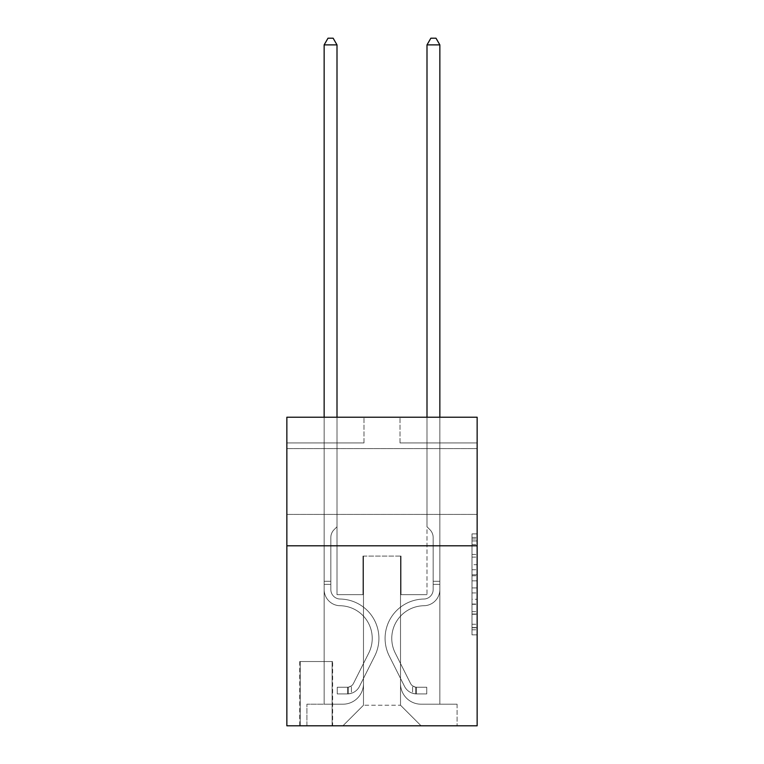 <?xml version="1.0" encoding="UTF-8"?>
<svg xmlns="http://www.w3.org/2000/svg" width="764" height="764" viewBox="0 0 764 764"><rect width="100%" height="100%" fill="white"/><g stroke="black" fill="none" stroke-linecap="round" stroke-linejoin="round"><path stroke-width="0.57" stroke-dasharray="3.82 2.86" d="M471.999 564.682L471.999 580.841L477.147 580.841L477.147 629.803L477.147 538.935L477.147 580.841L471.999 580.841L471.999 537.426L471.999 634.855L471.999 533.893L471.999 627.788L477.147 627.788L471.999 627.788L477.147 627.788L471.999 627.788L471.999 611.63L471.999 634.855L477.147 634.855L477.147 533.893L477.147 627.53L477.147 587.908L471.999 587.908L477.147 587.908L477.147 611.63L477.147 540.96L471.999 540.96L477.147 540.96L477.147 634.855L477.147 538.935L477.147 634.855L471.999 634.855L471.999 533.893L477.147 533.893L477.147 538.935L477.147 533.893L477.147 538.935L477.147 533.893L477.147 537.426L477.147 533.893L471.999 533.893L471.999 540.96L477.147 540.96L471.999 540.96L471.999 564.682L477.147 564.682M477.147 481.511L477.147 514.43L477.147 481.511M286.853 481.511L286.853 514.43L286.853 481.511M332.627 661.519L299.717 661.519L332.627 661.519L332.627 725.8L299.717 725.8L332.627 725.8M299.717 661.519L299.717 725.8M477.147 574.776L477.147 569.734L477.147 574.776L471.999 574.776L471.999 554.463L471.999 614.285L471.999 599.262L477.147 599.262L471.999 599.262L471.999 634.855L477.147 634.855L471.999 634.855L477.147 634.855L471.999 634.855L471.999 533.893L477.147 533.893L471.999 533.893L477.147 533.893L471.999 533.893L471.999 574.776L477.147 574.776M477.147 545.802L477.147 725.8L286.853 725.8L286.853 545.802L477.147 545.802L477.147 417.23L400.002 417.23L477.147 417.23L477.147 442.939L477.147 417.23L286.853 417.23L363.998 417.23L286.853 417.23L286.853 545.802L477.147 545.802L286.853 545.802M324.146 442.939L324.146 704.198L342.912 704.198A20.571 20.571 0 0 0 363.483 683.627L363.483 556.087L363.483 705.229L363.483 556.087L363.483 705.229L363.483 556.087L400.517 556.087L400.517 683.627A20.571 20.571 0 0 0 421.088 704.198L439.854 704.198L439.854 442.939L439.854 704.198L439.854 442.939L439.854 704.198L439.854 442.939L439.854 704.198L439.854 442.939L439.854 704.198L439.854 442.939L439.854 704.198L439.854 442.939L439.854 704.198L439.854 442.939L439.854 704.198L457.082 704.198L421.088 704.198L439.854 704.198L421.088 704.198L439.854 704.198L421.088 704.198L439.854 704.198L421.088 704.198L439.854 704.198L421.088 704.198L439.854 704.198L421.088 704.198L439.854 704.198L439.854 442.939L427 442.939L439.854 442.939L427 442.939L439.854 442.939L427 442.939L439.854 442.939L427 442.939L439.854 442.939L427 442.939L439.854 442.939L427 442.939L439.854 442.939L427 442.939L439.854 442.939L427 442.939L439.854 442.939L439.854 704.198L421.088 704.198A20.571 20.571 0 0 1 400.517 683.627A20.571 20.571 0 0 0 421.088 704.198A20.571 20.571 0 0 1 400.517 683.627A20.571 20.571 0 0 0 421.088 704.198A20.571 20.571 0 0 1 400.517 683.627A20.571 20.571 0 0 0 421.088 704.198A20.571 20.571 0 0 1 400.517 683.627A20.571 20.571 0 0 0 421.088 704.198A20.571 20.571 0 0 1 400.517 683.627A20.571 20.571 0 0 0 421.088 704.198A20.571 20.571 0 0 1 400.517 683.627A20.571 20.571 0 0 0 421.088 704.198A20.571 20.571 0 0 1 400.517 683.627L400.517 556.087L400.517 705.229L363.483 705.229L400.517 705.229L421.088 725.8L457.082 725.8L342.912 725.8L421.088 725.8L400.517 705.229L421.088 725.8L400.517 705.229L400.517 556.087L400.517 705.229L400.517 556.087L362.967 556.087L362.967 594.659L337 594.659L337 442.939L324.146 442.939L324.146 704.198L342.912 704.198A20.571 20.571 0 0 0 363.483 683.627L363.483 556.087L362.967 556.087L362.967 594.659L337 594.659L337 442.939L324.146 442.939L324.146 704.198L342.912 704.198L306.918 704.198L342.912 704.198L324.146 704.198L324.146 442.939L324.146 704.198L324.146 442.939L324.146 704.198L324.146 442.939L324.146 704.198L324.146 442.939L324.146 704.198L324.146 442.939L324.146 704.198L324.146 442.939L337 442.939L324.146 442.939L337 442.939L324.146 442.939L337 442.939L324.146 442.939L337 442.939L324.146 442.939L337 442.939L324.146 442.939L337 442.939L324.146 442.939L337 442.939L324.146 442.939L324.146 704.198L324.146 442.939M363.483 683.627L363.483 556.087L362.967 556.087L362.967 594.659L337 594.659L337 442.939L337 594.659L337 442.939L337 594.659L337 442.939L337 594.659L337 442.939L337 594.659L337 442.939L337 594.659L337 442.939L337 594.659L337 442.939L337 594.659L362.967 594.659L337 594.659L362.967 594.659L337 594.659L362.967 594.659L337 594.659L362.967 594.659L337 594.659L362.967 594.659L337 594.659L362.967 594.659L337 594.659L362.967 594.659L362.967 556.087L362.967 594.659L362.967 556.087L362.967 594.659L362.967 556.087L362.967 594.659L362.967 556.087L362.967 594.659L362.967 556.087L362.967 594.659L362.967 556.087L362.967 594.659L362.967 556.087L363.483 556.087L362.967 556.087L363.483 556.087L362.967 556.087L363.483 556.087L362.967 556.087L363.483 556.087L362.967 556.087L363.483 556.087L362.967 556.087L363.483 556.087L362.967 556.087L363.483 556.087L363.483 683.627A20.571 20.571 0 0 1 342.912 704.198A20.571 20.571 0 0 0 363.483 683.627A20.571 20.571 0 0 1 342.912 704.198A20.571 20.571 0 0 0 363.483 683.627A20.571 20.571 0 0 1 342.912 704.198A20.571 20.571 0 0 0 363.483 683.627A20.571 20.571 0 0 1 342.912 704.198A20.571 20.571 0 0 0 363.483 683.627A20.571 20.571 0 0 1 342.912 704.198A20.571 20.571 0 0 0 363.483 683.627A20.571 20.571 0 0 1 342.912 704.198A20.571 20.571 0 0 0 363.483 683.627M477.147 442.939L400.002 442.939L477.147 442.939M286.853 442.939L363.998 442.939L286.853 442.939L286.853 417.23L286.853 442.939M300.233 725.8L332.111 725.8L300.233 725.8L300.233 661.519L332.111 661.519L332.111 725.8L332.111 661.519L300.233 661.519L300.233 725.8M306.918 725.8L342.912 725.8L363.483 705.229L342.912 725.8L363.483 705.229L342.912 725.8L306.918 725.8L306.918 704.198L306.918 725.8M401.033 556.087L400.517 556.087L401.033 556.087L400.517 556.087L401.033 556.087L400.517 556.087L401.033 556.087L400.517 556.087L401.033 556.087L400.517 556.087L401.033 556.087L400.517 556.087L401.033 556.087L400.517 556.087L401.033 556.087L400.517 556.087L401.033 556.087L401.033 594.659L401.033 556.087M400.002 442.939L400.002 417.23L400.002 442.939M363.998 442.939L363.998 417.23L363.998 442.939M457.082 704.198L457.082 725.8L457.082 704.198M427 442.939L427 594.659L401.033 594.659L427 594.659L401.033 594.659L427 594.659L401.033 594.659L427 594.659L401.033 594.659L427 594.659L401.033 594.659L427 594.659L401.033 594.659L427 594.659L401.033 594.659L427 594.659L401.033 594.659L427 594.659L427 442.939M471.999 580.841L477.147 580.841L471.999 580.841M471.999 537.426L471.999 533.893L471.999 537.426L477.147 537.426L471.999 537.426M471.999 614.027L471.999 592.95L471.999 614.027L477.147 614.027L471.999 614.027M471.999 592.95L471.999 587.908L477.147 587.908L471.999 587.908L471.999 592.95L477.147 592.95L471.999 592.95M471.999 554.463L471.999 540.96L471.999 554.463L477.147 554.463L471.999 554.463M471.999 533.893L477.147 533.893L471.999 533.893L471.999 538.935L471.999 533.893L477.147 533.893M471.999 634.855L477.147 634.855L471.999 634.855L471.999 629.803L471.999 634.855M324.146 417.23L324.146 589.531A16.197 16.197 144.7 0 0 340.085 605.728A16.197 16.197 144.7 0 1 324.146 589.531A16.197 16.197 144.7 0 0 340.085 605.728A16.197 16.197 144.7 0 1 324.146 589.531A16.197 16.197 144.7 0 0 340.085 605.728A16.197 16.197 144.7 0 1 324.146 589.531A16.197 16.197 144.7 0 0 340.085 605.728A16.197 16.197 144.7 0 1 324.146 589.531A16.197 16.197 144.7 0 0 340.085 605.728A16.197 16.197 144.7 0 1 324.146 589.531A16.197 16.197 144.7 0 0 340.085 605.728A16.197 16.197 144.7 0 1 324.146 589.531A16.197 16.197 144.7 0 0 340.085 605.728A16.197 16.197 144.7 0 1 324.146 589.531A16.197 16.197 144.7 0 0 340.085 605.728A16.197 16.197 144.7 0 1 324.146 589.531A16.197 16.197 -35.3 0 0 340.085 605.728A32.661 32.661 -35.3 0 1 368.754 653.048A32.661 32.661 -35.3 0 0 340.085 605.728A32.661 32.661 -35.3 0 1 368.754 653.048A32.661 32.661 -35.3 0 0 340.085 605.728A32.661 32.661 -35.3 0 1 368.754 653.048A32.661 32.661 -35.3 0 0 340.085 605.728A32.661 32.661 -35.3 0 1 368.754 653.048A32.661 32.661 -35.3 0 0 340.085 605.728A32.661 32.661 -35.3 0 1 368.754 653.048A32.661 32.661 -35.3 0 0 340.085 605.728A32.661 32.661 -35.3 0 1 368.754 653.048A32.661 32.661 -35.3 0 0 340.085 605.728A32.661 32.661 -35.3 0 1 368.754 653.048A32.661 32.661 -35.3 0 0 340.085 605.728A32.661 32.661 -35.3 0 1 368.754 653.048A32.661 32.661 -35.3 0 0 340.085 605.728A32.661 32.661 144.6 0 1 368.754 653.048L353.493 683.408L368.754 653.048A32.661 32.661 -35.3 0 0 340.085 605.728A32.661 32.661 144.6 0 1 368.754 653.048L353.493 683.408L368.754 653.048A32.661 32.661 -35.3 0 0 340.085 605.728A32.661 32.661 144.6 0 1 368.754 653.048L353.493 683.408L368.754 653.048A32.661 32.661 -35.3 0 0 340.085 605.728A32.661 32.661 144.6 0 1 368.754 653.048L353.493 683.408L368.754 653.048A32.661 32.661 -35.3 0 0 340.085 605.728A32.661 32.661 144.6 0 1 368.754 653.048L353.493 683.408A6.943 6.943 144.6 0 1 351.402 685.881C347.505 687.667 347.505 687.667 351.402 685.881C347.505 687.667 347.505 687.667 351.402 685.881A6.943 6.943 -35.3 0 0 353.493 683.408L368.754 653.048A32.661 32.661 -35.3 0 0 340.085 605.728A32.661 32.661 144.6 0 1 368.754 653.048L353.493 683.408A6.943 6.943 -35.3 0 1 347.544 687.228A6.943 6.943 -35.3 0 0 353.493 683.408A6.943 6.943 144.6 0 1 351.402 685.881C347.505 687.667 347.505 687.667 351.402 685.881C347.505 687.667 347.505 687.667 351.402 685.881A6.943 6.943 -35.3 0 0 353.493 683.408L368.754 653.048L353.493 683.408A6.943 6.943 -35.3 0 1 347.544 687.228A6.943 6.943 -35.3 0 0 353.493 683.408A6.943 6.943 144.6 0 1 351.402 685.881C347.505 687.667 347.505 687.667 351.402 685.881C347.505 687.667 347.505 687.667 351.402 685.881A6.943 6.943 -35.3 0 0 353.493 683.408L368.754 653.048L353.493 683.408A6.943 6.943 -35.3 0 1 347.544 687.228A6.943 6.943 -35.3 0 0 353.493 683.408A6.943 6.943 144.6 0 1 351.402 685.881C347.505 687.667 347.505 687.667 351.402 685.881C347.505 687.667 347.505 687.667 351.402 685.881A6.943 6.943 -35.3 0 0 353.493 683.408L368.754 653.048L353.493 683.408A6.943 6.943 -35.3 0 1 347.544 687.228A6.943 6.943 -35.3 0 0 353.493 683.408A6.943 6.943 144.6 0 1 351.402 685.881C347.505 687.667 347.505 687.667 351.402 685.881C347.505 687.667 347.505 687.667 351.402 685.881A6.943 6.943 -35.3 0 0 353.493 683.408L368.754 653.048L353.493 683.408A6.943 6.943 -35.3 0 1 347.544 687.228A6.943 6.943 -35.3 0 0 353.493 683.408A6.943 6.943 144.6 0 1 351.402 685.881C347.505 687.667 347.505 687.667 351.402 685.881C347.505 687.667 347.505 687.667 351.402 685.881A6.943 6.943 -35.3 0 0 353.493 683.408L368.754 653.048L353.493 683.408A6.943 6.943 -35.3 0 1 347.544 687.228A6.943 6.943 -35.3 0 0 353.493 683.408A6.943 6.943 144.6 0 1 351.402 685.881C347.505 687.667 347.505 687.667 351.402 685.881C347.505 687.667 347.505 687.667 351.402 685.881A6.943 6.943 -35.3 0 0 353.493 683.408L368.754 653.048L353.493 683.408A6.943 6.943 -35.3 0 1 347.544 687.228A6.943 6.943 -35.3 0 0 353.493 683.408A6.943 6.943 150.1 0 1 351.402 685.881A6.943 6.943 -29.9 0 0 353.493 683.408L368.754 653.048L353.493 683.408A6.943 6.943 -29.9 0 1 347.544 687.228L337.258 687.228L337.258 693.913L337.258 687.228L347.544 687.228L347.544 693.913L337.258 693.913L347.544 693.913L347.544 687.228L337.258 687.228L337.258 693.913L337.258 687.228L347.544 687.228L347.544 693.913L337.258 693.913L347.544 693.913L347.544 687.228L337.258 687.228L337.258 693.913L337.258 687.228L347.544 687.228L347.544 693.913L337.258 693.913L347.544 693.913L347.544 687.228L337.258 687.228L337.258 693.913L337.258 687.228L347.544 687.228L347.544 693.913L337.258 693.913L347.544 693.913L347.544 687.228L337.258 687.228L337.258 693.913L337.258 687.228L347.544 687.228L347.544 693.913L337.258 693.913L347.544 693.913L347.544 687.228L337.258 687.228L337.258 693.913L337.258 687.228L347.544 687.228L347.544 693.913L337.258 693.913L347.544 693.913L347.544 687.228L337.258 687.228L337.258 693.913L337.258 687.228L347.544 687.228L347.544 693.913L337.258 693.913L347.544 693.913L347.544 687.228L337.258 687.228L347.544 687.228L347.544 693.913L347.544 687.228A6.943 6.943 -29.9 0 0 353.493 683.408L368.754 653.048A32.661 32.661 -29.9 0 0 340.085 605.728A16.197 16.197 144.7 0 1 324.146 589.531L324.146 44.885L337 44.885L337 526.768L334.097 529.672A11.173 11.173 -29.9 0 0 330.831 537.569A11.173 11.173 150.1 0 1 334.097 529.672L337 526.768L337 44.885L324.146 44.885L337 44.885L333.142 38.2L328.004 38.2L333.142 38.2L328.004 38.2L324.146 44.885L337 44.885L333.142 38.2L328.004 38.2L324.146 44.885L337 44.885L337 526.768L334.097 529.672A11.173 11.173 -35.3 0 0 330.831 537.569A11.173 11.173 144.7 0 1 334.097 529.672L337 526.768L337 44.885L324.146 44.885L337 44.885L333.142 38.2L328.004 38.2L333.142 38.2L328.004 38.2L324.146 44.885L337 44.885L333.142 38.2L328.004 38.2L324.146 44.885L337 44.885L337 526.768L334.097 529.672A11.173 11.173 -35.3 0 0 330.831 537.569A11.173 11.173 144.7 0 1 334.097 529.672L337 526.768L337 44.885L324.146 44.885L337 44.885L333.142 38.2L328.004 38.2L333.142 38.2L328.004 38.2L324.146 44.885L324.146 589.531A16.197 16.197 -29.9 0 0 340.085 605.728A16.197 16.197 150.1 0 1 324.146 589.531L324.146 44.885L324.146 589.531A16.197 16.197 -35.3 0 0 340.085 605.728A16.197 16.197 150.1 0 1 324.146 589.531L324.146 44.885L324.146 589.531A16.197 16.197 -35.3 0 0 340.085 605.728A16.197 16.197 150.1 0 1 324.146 589.531L324.146 44.885L328.004 38.2L333.142 38.2L337 44.885L337 526.768L334.097 529.672A11.173 11.173 -35.3 0 0 330.831 537.569A11.173 11.173 144.7 0 1 334.097 529.672L337 526.768L337 44.885L324.146 44.885L324.146 589.531A16.197 16.197 -35.3 0 0 340.085 605.728A32.661 32.661 150.1 0 1 368.754 653.048A32.661 32.661 -29.9 0 0 340.085 605.728A16.197 16.197 144.7 0 1 324.146 589.531L324.146 44.885L328.004 38.2L324.146 44.885L337 44.885L333.142 38.2L337 44.885L337 526.768L334.097 529.672A11.173 11.173 -35.3 0 0 330.831 537.569A11.173 11.173 144.7 0 1 334.097 529.672L337 526.768L337 44.885L333.142 38.2L328.004 38.2L324.146 44.885L324.146 589.531A16.197 16.197 -35.3 0 0 340.085 605.728A16.197 16.197 144.7 0 1 324.146 589.531L324.146 44.885L328.004 38.2L333.142 38.2L337 44.885L337 526.768L334.097 529.672A11.173 11.173 -35.3 0 0 330.831 537.569A11.173 11.173 144.7 0 1 334.097 529.672L337 526.768L337 44.885L324.146 44.885L324.146 589.531A16.197 16.197 -35.3 0 0 340.085 605.728A16.197 16.197 144.7 0 1 324.146 589.531L324.146 44.885L328.004 38.2L324.146 44.885L337 44.885L333.142 38.2L337 44.885L337 526.768L334.097 529.672A11.173 11.173 -35.3 0 0 330.831 537.569A11.173 11.173 144.7 0 1 334.097 529.672L337 526.768L337 44.885L333.142 38.2L328.004 38.2L324.146 44.885L324.146 589.531A16.197 16.197 -35.3 0 0 340.085 605.728A32.661 32.661 144.6 0 1 368.754 653.048A32.661 32.661 -29.9 0 0 340.085 605.728A16.197 16.197 144.7 0 1 324.146 589.531L324.146 44.885L328.004 38.2L324.146 44.885M330.831 581.289L324.146 581.289L330.831 581.289L330.831 589.531L330.831 537.569A11.173 11.173 144.7 0 1 334.097 529.672A11.173 11.173 -35.3 0 0 330.831 537.569L330.831 589.531L330.831 581.289L324.146 581.289L330.831 581.289L330.831 589.531A9.512 9.512 -29.9 0 0 340.19 599.043A9.512 9.512 150.1 0 1 330.831 589.531L330.831 537.569L330.831 589.531A9.512 9.512 -35.3 0 0 340.19 599.043A9.512 9.512 150.1 0 1 330.831 589.531L330.831 537.569L330.831 589.531L330.831 581.289L324.146 581.289L330.831 581.289L330.831 589.531A9.512 9.512 -35.3 0 0 340.19 599.043A9.512 9.512 150.1 0 1 330.831 589.531L330.831 537.569L330.831 589.531A9.512 9.512 -35.3 0 0 340.19 599.043A39.346 39.346 150.1 0 1 374.723 656.047A39.346 39.346 -29.9 0 0 340.19 599.043A9.512 9.512 144.7 0 1 330.831 589.531L330.831 537.569L330.831 589.531L330.831 581.289L324.146 581.289L330.831 581.289L330.831 589.531A9.512 9.512 -35.3 0 0 340.19 599.043A9.512 9.512 144.7 0 1 330.831 589.531L330.831 537.569L330.831 589.531A9.512 9.512 -35.3 0 0 340.19 599.043A9.512 9.512 144.7 0 1 330.831 589.531L330.831 581.289M347.544 693.913A13.628 13.628 -29.9 0 0 359.462 686.406L374.723 656.047A39.346 39.346 -29.9 0 0 340.19 599.043A39.346 39.346 144.7 0 1 374.723 656.047A39.346 39.346 -29.9 0 0 340.19 599.043A9.512 9.512 144.7 0 1 330.831 589.531A9.512 9.512 -35.3 0 0 340.19 599.043A9.512 9.512 144.7 0 1 330.831 589.531L330.831 537.569L330.831 589.531A9.512 9.512 -35.3 0 0 340.19 599.043A9.512 9.512 144.7 0 1 330.831 589.531A9.512 9.512 144.7 0 0 340.19 599.043A39.346 39.346 144.7 0 1 374.723 656.047L359.462 686.406L374.723 656.047A39.346 39.346 -35.3 0 0 340.19 599.043A9.512 9.512 144.7 0 1 330.831 589.531A9.512 9.512 144.7 0 0 340.19 599.043A39.346 39.346 144.7 0 1 374.723 656.047A39.346 39.346 -35.3 0 0 340.19 599.043A9.512 9.512 144.7 0 1 330.831 589.531A9.512 9.512 144.7 0 0 340.19 599.043A9.512 9.512 144.7 0 1 330.831 589.531A9.512 9.512 144.7 0 0 340.19 599.043A39.346 39.346 144.7 0 1 374.723 656.047A39.346 39.346 -35.4 0 0 340.19 599.043A9.512 9.512 144.7 0 1 330.831 589.531A9.512 9.512 144.7 0 0 340.19 599.043A39.346 39.346 144.7 0 1 374.723 656.047L359.462 686.406L374.723 656.047A39.346 39.346 -35.3 0 0 340.19 599.043A9.512 9.512 144.7 0 1 330.831 589.531A9.512 9.512 144.7 0 0 340.19 599.043A9.512 9.512 144.7 0 1 330.831 589.531A9.512 9.512 144.7 0 0 340.19 599.043A39.346 39.346 144.7 0 1 374.723 656.047A39.346 39.346 -35.3 0 0 340.19 599.043A9.512 9.512 144.7 0 1 330.831 589.531A9.512 9.512 144.7 0 0 340.19 599.043A39.346 39.346 144.7 0 1 374.723 656.047A39.346 39.346 -35.4 0 0 340.19 599.043A39.346 39.346 -35.3 0 1 374.723 656.047L359.462 686.406A13.628 13.628 150.1 0 1 351.402 693.282A13.628 13.628 -29.9 0 0 359.462 686.406L374.723 656.047A39.346 39.346 -35.3 0 0 340.19 599.043A39.346 39.346 -35.4 0 1 374.723 656.047L359.462 686.406L374.723 656.047A39.346 39.346 -35.3 0 0 340.19 599.043A39.346 39.346 -35.3 0 1 374.723 656.047A39.346 39.346 -35.4 0 0 340.19 599.043A39.346 39.346 -35.3 0 1 374.723 656.047L359.462 686.406L374.723 656.047A39.346 39.346 -35.3 0 0 340.19 599.043A39.346 39.346 -35.4 0 1 374.723 656.047L359.462 686.406A13.628 13.628 144.7 0 1 351.402 693.282C347.439 694.123 347.439 694.123 351.402 693.282C347.439 694.123 347.439 694.123 351.402 693.282A13.628 13.628 -35.4 0 0 359.462 686.406L374.723 656.047A39.346 39.346 -35.3 0 0 340.19 599.043A39.346 39.346 -35.3 0 1 374.723 656.047A39.346 39.346 -35.4 0 0 340.19 599.043A39.346 39.346 -35.3 0 1 374.723 656.047L359.462 686.406L374.723 656.047A39.346 39.346 -35.3 0 0 340.19 599.043A39.346 39.346 -35.4 0 1 374.723 656.047L359.462 686.406A13.628 13.628 144.7 0 1 351.402 693.282C347.439 694.123 347.439 694.123 351.402 693.282C347.439 694.123 347.439 694.123 351.402 693.282A13.628 13.628 -35.4 0 0 359.462 686.406L374.723 656.047L359.462 686.406A13.628 13.628 144.7 0 1 351.402 693.282C347.439 694.123 347.439 694.123 351.402 693.282C347.439 694.123 347.439 694.123 351.402 693.282A13.628 13.628 -35.4 0 0 359.462 686.406L374.723 656.047L359.462 686.406A13.628 13.628 144.7 0 1 351.402 693.282C347.439 694.123 347.439 694.123 351.402 693.282C347.439 694.123 347.439 694.123 351.402 693.282A13.628 13.628 -35.4 0 0 359.462 686.406L374.723 656.047L359.462 686.406A13.628 13.628 144.7 0 1 351.402 693.282C347.439 694.123 347.439 694.123 351.402 693.282C347.439 694.123 347.439 694.123 351.402 693.282A13.628 13.628 -35.4 0 0 359.462 686.406L374.723 656.047L359.462 686.406A13.628 13.628 144.7 0 1 351.402 693.282C347.439 694.123 347.439 694.123 351.402 693.282C347.439 694.123 347.439 694.123 351.402 693.282A13.628 13.628 -35.4 0 0 359.462 686.406L374.723 656.047L359.462 686.406A13.628 13.628 144.7 0 1 351.402 693.282C347.439 694.123 347.439 694.123 351.402 693.282C347.439 694.123 347.439 694.123 351.402 693.282A13.628 13.628 -35.4 0 0 359.462 686.406A13.628 13.628 -29.9 0 1 347.544 693.913A13.628 13.628 -35.3 0 0 359.462 686.406A13.628 13.628 -35.3 0 1 347.544 693.913A13.628 13.628 -35.3 0 0 359.462 686.406A13.628 13.628 -35.3 0 1 347.544 693.913A13.628 13.628 -35.3 0 0 359.462 686.406A13.628 13.628 -35.3 0 1 347.544 693.913A13.628 13.628 -35.3 0 0 359.462 686.406A13.628 13.628 -35.3 0 1 347.544 693.913A13.628 13.628 -35.3 0 0 359.462 686.406A13.628 13.628 -35.3 0 1 347.544 693.913A13.628 13.628 -35.3 0 0 359.462 686.406A13.628 13.628 -35.3 0 1 347.544 693.913A13.628 13.628 -35.3 0 0 359.462 686.406A13.628 13.628 -35.3 0 1 347.544 693.913L337.258 693.913L347.544 693.913M427 417.23L427 44.885L439.854 44.885L435.996 38.2L439.854 44.885L439.854 589.531A16.197 16.197 -144.7 0 1 423.915 605.728A16.197 16.197 -144.7 0 0 439.854 589.531A16.197 16.197 -144.7 0 1 423.915 605.728A16.197 16.197 -144.7 0 0 439.854 589.531A16.197 16.197 -144.7 0 1 423.915 605.728A16.197 16.197 -144.7 0 0 439.854 589.531A16.197 16.197 -144.7 0 1 423.915 605.728A16.197 16.197 -144.7 0 0 439.854 589.531A16.197 16.197 -144.7 0 1 423.915 605.728A16.197 16.197 -144.7 0 0 439.854 589.531A16.197 16.197 -144.7 0 1 423.915 605.728A16.197 16.197 -144.7 0 0 439.854 589.531A16.197 16.197 -144.7 0 1 423.915 605.728A16.197 16.197 -144.7 0 0 439.854 589.531A16.197 16.197 -144.7 0 1 423.915 605.728A16.197 16.197 -144.7 0 0 439.854 589.531A16.197 16.197 35.3 0 1 423.915 605.728A32.661 32.661 35.3 0 0 395.246 653.048A32.661 32.661 35.3 0 1 423.915 605.728A32.661 32.661 35.3 0 0 395.246 653.048A32.661 32.661 35.3 0 1 423.915 605.728A32.661 32.661 35.3 0 0 395.246 653.048A32.661 32.661 35.3 0 1 423.915 605.728A32.661 32.661 35.3 0 0 395.246 653.048A32.661 32.661 35.3 0 1 423.915 605.728A32.661 32.661 35.3 0 0 395.246 653.048A32.661 32.661 35.3 0 1 423.915 605.728A32.661 32.661 35.3 0 0 395.246 653.048A32.661 32.661 35.3 0 1 423.915 605.728A32.661 32.661 35.3 0 0 395.246 653.048A32.661 32.661 35.3 0 1 423.915 605.728A32.661 32.661 35.3 0 0 395.246 653.048A32.661 32.661 35.3 0 1 423.915 605.728A32.661 32.661 -144.7 0 0 395.246 653.048L410.507 683.408L395.246 653.048A32.661 32.661 35.3 0 1 423.915 605.728A32.661 32.661 -144.7 0 0 395.246 653.048L410.507 683.408L395.246 653.048A32.661 32.661 35.3 0 1 423.915 605.728A32.661 32.661 -144.7 0 0 395.246 653.048L410.507 683.408L395.246 653.048A32.661 32.661 35.3 0 1 423.915 605.728A32.661 32.661 -144.7 0 0 395.246 653.048L410.507 683.408L395.246 653.048A32.661 32.661 35.3 0 1 423.915 605.728A32.661 32.661 -144.7 0 0 395.246 653.048L410.507 683.408A6.943 6.943 -144.7 0 0 412.598 685.881C416.495 687.667 416.495 687.667 412.598 685.881C416.495 687.667 416.495 687.667 412.598 685.881A6.943 6.943 35.3 0 1 410.507 683.408L395.246 653.048A32.661 32.661 35.3 0 1 423.915 605.728A32.661 32.661 -144.7 0 0 395.246 653.048L410.507 683.408A6.943 6.943 35.3 0 0 416.456 687.228A6.943 6.943 35.3 0 1 410.507 683.408A6.943 6.943 -144.7 0 0 412.598 685.881C416.495 687.667 416.495 687.667 412.598 685.881C416.495 687.667 416.495 687.667 412.598 685.881A6.943 6.943 35.3 0 1 410.507 683.408L395.246 653.048L410.507 683.408A6.943 6.943 35.3 0 0 416.456 687.228A6.943 6.943 35.3 0 1 410.507 683.408A6.943 6.943 -144.7 0 0 412.598 685.881C416.495 687.667 416.495 687.667 412.598 685.881C416.495 687.667 416.495 687.667 412.598 685.881A6.943 6.943 35.3 0 1 410.507 683.408L395.246 653.048L410.507 683.408A6.943 6.943 35.3 0 0 416.456 687.228A6.943 6.943 35.3 0 1 410.507 683.408A6.943 6.943 -144.7 0 0 412.598 685.881C416.495 687.667 416.495 687.667 412.598 685.881C416.495 687.667 416.495 687.667 412.598 685.881A6.943 6.943 35.3 0 1 410.507 683.408L395.246 653.048L410.507 683.408A6.943 6.943 35.3 0 0 416.456 687.228A6.943 6.943 35.3 0 1 410.507 683.408A6.943 6.943 -144.7 0 0 412.598 685.881C416.495 687.667 416.495 687.667 412.598 685.881C416.495 687.667 416.495 687.667 412.598 685.881A6.943 6.943 35.3 0 1 410.507 683.408L395.246 653.048L410.507 683.408A6.943 6.943 35.3 0 0 416.456 687.228A6.943 6.943 35.3 0 1 410.507 683.408A6.943 6.943 -144.7 0 0 412.598 685.881C416.495 687.667 416.495 687.667 412.598 685.881C416.495 687.667 416.495 687.667 412.598 685.881A6.943 6.943 35.3 0 1 410.507 683.408L395.246 653.048L410.507 683.408A6.943 6.943 35.3 0 0 416.456 687.228A6.943 6.943 35.3 0 1 410.507 683.408A6.943 6.943 -144.7 0 0 412.598 685.881C416.495 687.667 416.495 687.667 412.598 685.881C416.495 687.667 416.495 687.667 412.598 685.881A6.943 6.943 35.3 0 1 410.507 683.408L395.246 653.048L410.507 683.408A6.943 6.943 35.3 0 0 416.456 687.228A6.943 6.943 35.3 0 1 410.507 683.408A6.943 6.943 -150.1 0 0 412.598 685.881A6.943 6.943 29.9 0 1 410.507 683.408L395.246 653.048L410.507 683.408A6.943 6.943 29.9 0 0 416.456 687.228L426.742 687.228L426.742 693.913L426.742 687.228L416.456 687.228L416.456 693.913L426.742 693.913L416.456 693.913L416.456 687.228L426.742 687.228L426.742 693.913L426.742 687.228L416.456 687.228L416.456 693.913L426.742 693.913L416.456 693.913L416.456 687.228L426.742 687.228L426.742 693.913L426.742 687.228L416.456 687.228L416.456 693.913L426.742 693.913L416.456 693.913L416.456 687.228L426.742 687.228L426.742 693.913L426.742 687.228L416.456 687.228L416.456 693.913L426.742 693.913L416.456 693.913L416.456 687.228L426.742 687.228L426.742 693.913L426.742 687.228L416.456 687.228L416.456 693.913L426.742 693.913L416.456 693.913L416.456 687.228L426.742 687.228L426.742 693.913L426.742 687.228L416.456 687.228L416.456 693.913L426.742 693.913L416.456 693.913L416.456 687.228L426.742 687.228L426.742 693.913L426.742 687.228L416.456 687.228L416.456 693.913L426.742 693.913L416.456 693.913L416.456 687.228L426.742 687.228L416.456 687.228L416.456 693.913L416.456 687.228A6.943 6.943 29.9 0 1 410.507 683.408L395.246 653.048A32.661 32.661 29.9 0 1 423.915 605.728A16.197 16.197 -144.7 0 0 439.854 589.531L439.854 44.885L427 44.885L427 526.768L429.903 529.672A11.173 11.173 29.9 0 1 433.169 537.569A11.173 11.173 -150.1 0 0 429.903 529.672L427 526.768L427 44.885L439.854 44.885L427 44.885L430.858 38.2L435.996 38.2L430.858 38.2L435.996 38.2L439.854 44.885L427 44.885L430.858 38.2L435.996 38.2L439.854 44.885L427 44.885L427 526.768L429.903 529.672A11.173 11.173 35.3 0 1 433.169 537.569A11.173 11.173 -144.7 0 0 429.903 529.672L427 526.768L427 44.885L439.854 44.885L427 44.885L430.858 38.2L435.996 38.2L430.858 38.2L435.996 38.2L439.854 44.885L427 44.885L430.858 38.2L435.996 38.2L439.854 44.885L427 44.885L427 526.768L429.903 529.672A11.173 11.173 35.3 0 1 433.169 537.569A11.173 11.173 -144.7 0 0 429.903 529.672L427 526.768L427 44.885L439.854 44.885L439.854 589.531A16.197 16.197 29.9 0 1 423.915 605.728A16.197 16.197 -150.1 0 0 439.854 589.531L439.854 44.885L439.854 589.531A16.197 16.197 35.3 0 1 423.915 605.728A16.197 16.197 -150.1 0 0 439.854 589.531L439.854 44.885L439.854 589.531A16.197 16.197 35.3 0 1 423.915 605.728A16.197 16.197 -150.1 0 0 439.854 589.531L439.854 44.885L435.996 38.2L430.858 38.2L435.996 38.2L439.854 44.885L427 44.885L430.858 38.2L427 44.885L427 526.768L429.903 529.672A11.173 11.173 35.3 0 1 433.169 537.569A11.173 11.173 -144.7 0 0 429.903 529.672L427 526.768L427 44.885L430.858 38.2L435.996 38.2L439.854 44.885L439.854 589.531A16.197 16.197 35.3 0 1 423.915 605.728A32.661 32.661 -150.1 0 0 395.246 653.048A32.661 32.661 29.9 0 1 423.915 605.728A16.197 16.197 -144.7 0 0 439.854 589.531L439.854 44.885L435.996 38.2L430.858 38.2L427 44.885L427 526.768L429.903 529.672A11.173 11.173 35.3 0 1 433.169 537.569A11.173 11.173 -144.7 0 0 429.903 529.672L427 526.768L427 44.885L439.854 44.885L439.854 589.531A16.197 16.197 35.3 0 1 423.915 605.728A16.197 16.197 -144.7 0 0 439.854 589.531L439.854 44.885L435.996 38.2L439.854 44.885L427 44.885L430.858 38.2L427 44.885L427 526.768L429.903 529.672A11.173 11.173 35.3 0 1 433.169 537.569A11.173 11.173 -144.7 0 0 429.903 529.672L427 526.768L427 44.885L430.858 38.2L435.996 38.2L439.854 44.885L439.854 589.531A16.197 16.197 35.3 0 1 423.915 605.728A16.197 16.197 -144.7 0 0 439.854 589.531L439.854 44.885L435.996 38.2L430.858 38.2L427 44.885L427 526.768L429.903 529.672A11.173 11.173 35.3 0 1 433.169 537.569A11.173 11.173 -144.7 0 0 429.903 529.672L427 526.768L427 44.885L439.854 44.885L439.854 589.531A16.197 16.197 35.3 0 1 423.915 605.728A32.661 32.661 -144.7 0 0 395.246 653.048A32.661 32.661 29.9 0 1 423.915 605.728A16.197 16.197 -144.7 0 0 439.854 589.531L439.854 417.23M433.169 581.289L439.854 581.289L433.169 581.289L433.169 589.531L433.169 537.569A11.173 11.173 -144.7 0 0 429.903 529.672A11.173 11.173 35.3 0 1 433.169 537.569L433.169 589.531L433.169 581.289L439.854 581.289L433.169 581.289L433.169 589.531A9.512 9.512 29.9 0 1 423.81 599.043A9.512 9.512 -150.1 0 0 433.169 589.531L433.169 537.569L433.169 589.531A9.512 9.512 35.3 0 1 423.81 599.043A9.512 9.512 -150.1 0 0 433.169 589.531L433.169 537.569L433.169 589.531L433.169 581.289L439.854 581.289L433.169 581.289L433.169 589.531A9.512 9.512 35.3 0 1 423.81 599.043A9.512 9.512 -150.1 0 0 433.169 589.531L433.169 537.569L433.169 589.531A9.512 9.512 35.3 0 1 423.81 599.043A39.346 39.346 -150.1 0 0 389.277 656.047A39.346 39.346 29.9 0 1 423.81 599.043A9.512 9.512 -144.7 0 0 433.169 589.531L433.169 537.569L433.169 589.531L433.169 581.289L439.854 581.289L433.169 581.289L433.169 589.531A9.512 9.512 35.3 0 1 423.81 599.043A9.512 9.512 -144.7 0 0 433.169 589.531L433.169 537.569L433.169 589.531A9.512 9.512 35.3 0 1 423.81 599.043A9.512 9.512 -144.7 0 0 433.169 589.531L433.169 581.289M416.456 693.913A13.628 13.628 29.9 0 1 404.538 686.406L389.277 656.047A39.346 39.346 29.9 0 1 423.81 599.043A39.346 39.346 -144.7 0 0 389.277 656.047A39.346 39.346 29.9 0 1 423.81 599.043A9.512 9.512 -144.7 0 0 433.169 589.531A9.512 9.512 35.3 0 1 423.81 599.043A9.512 9.512 -144.7 0 0 433.169 589.531L433.169 537.569L433.169 589.531A9.512 9.512 35.3 0 1 423.81 599.043A9.512 9.512 -144.7 0 0 433.169 589.531A9.512 9.512 -144.7 0 1 423.81 599.043A39.346 39.346 -144.7 0 0 389.277 656.047L404.538 686.406L389.277 656.047A39.346 39.346 35.3 0 1 423.81 599.043A9.512 9.512 -144.7 0 0 433.169 589.531A9.512 9.512 -144.7 0 1 423.81 599.043A39.346 39.346 -144.7 0 0 389.277 656.047A39.346 39.346 35.3 0 1 423.81 599.043A9.512 9.512 -144.7 0 0 433.169 589.531A9.512 9.512 -144.7 0 1 423.81 599.043A9.512 9.512 -144.7 0 0 433.169 589.531A9.512 9.512 -144.7 0 1 423.81 599.043A39.346 39.346 -144.7 0 0 389.277 656.047A39.346 39.346 35.3 0 1 423.81 599.043A9.512 9.512 -144.7 0 0 433.169 589.531A9.512 9.512 -144.7 0 1 423.81 599.043A39.346 39.346 -144.7 0 0 389.277 656.047L404.538 686.406L389.277 656.047A39.346 39.346 35.3 0 1 423.81 599.043A9.512 9.512 -144.7 0 0 433.169 589.531A9.512 9.512 -144.7 0 1 423.81 599.043A9.512 9.512 -144.7 0 0 433.169 589.531A9.512 9.512 -144.7 0 1 423.81 599.043A39.346 39.346 -144.7 0 0 389.277 656.047A39.346 39.346 35.3 0 1 423.81 599.043A9.512 9.512 -144.7 0 0 433.169 589.531A9.512 9.512 -144.7 0 1 423.81 599.043A39.346 39.346 -144.7 0 0 389.277 656.047A39.346 39.346 35.3 0 1 423.81 599.043A39.346 39.346 35.3 0 0 389.277 656.047L404.538 686.406A13.628 13.628 -150.1 0 0 412.598 693.282A13.628 13.628 29.9 0 1 404.538 686.406L389.277 656.047A39.346 39.346 35.3 0 1 423.81 599.043A39.346 39.346 35.3 0 0 389.277 656.047L404.538 686.406L389.277 656.047A39.346 39.346 35.3 0 1 423.81 599.043A39.346 39.346 35.3 0 0 389.277 656.047A39.346 39.346 35.3 0 1 423.81 599.043A39.346 39.346 35.3 0 0 389.277 656.047L404.538 686.406L389.277 656.047A39.346 39.346 35.3 0 1 423.81 599.043A39.346 39.346 35.3 0 0 389.277 656.047L404.538 686.406A13.628 13.628 -144.7 0 0 412.598 693.282C416.561 694.123 416.561 694.123 412.598 693.282C416.561 694.123 416.561 694.123 412.598 693.282A13.628 13.628 35.3 0 1 404.538 686.406L389.277 656.047A39.346 39.346 35.3 0 1 423.81 599.043A39.346 39.346 35.3 0 0 389.277 656.047A39.346 39.346 35.3 0 1 423.81 599.043A39.346 39.346 35.3 0 0 389.277 656.047L404.538 686.406L389.277 656.047A39.346 39.346 35.3 0 1 423.81 599.043A39.346 39.346 35.3 0 0 389.277 656.047L404.538 686.406A13.628 13.628 -144.7 0 0 412.598 693.282C416.561 694.123 416.561 694.123 412.598 693.282C416.561 694.123 416.561 694.123 412.598 693.282A13.628 13.628 35.3 0 1 404.538 686.406L389.277 656.047L404.538 686.406A13.628 13.628 -144.7 0 0 412.598 693.282C416.561 694.123 416.561 694.123 412.598 693.282C416.561 694.123 416.561 694.123 412.598 693.282A13.628 13.628 35.3 0 1 404.538 686.406L389.277 656.047L404.538 686.406A13.628 13.628 -144.7 0 0 412.598 693.282C416.561 694.123 416.561 694.123 412.598 693.282C416.561 694.123 416.561 694.123 412.598 693.282A13.628 13.628 35.3 0 1 404.538 686.406L389.277 656.047L404.538 686.406A13.628 13.628 -144.7 0 0 412.598 693.282C416.561 694.123 416.561 694.123 412.598 693.282C416.561 694.123 416.561 694.123 412.598 693.282A13.628 13.628 35.3 0 1 404.538 686.406L389.277 656.047L404.538 686.406A13.628 13.628 -144.7 0 0 412.598 693.282C416.561 694.123 416.561 694.123 412.598 693.282C416.561 694.123 416.561 694.123 412.598 693.282A13.628 13.628 35.3 0 1 404.538 686.406L389.277 656.047L404.538 686.406A13.628 13.628 -144.7 0 0 412.598 693.282C416.561 694.123 416.561 694.123 412.598 693.282C416.561 694.123 416.561 694.123 412.598 693.282A13.628 13.628 35.3 0 1 404.538 686.406A13.628 13.628 29.9 0 0 416.456 693.913A13.628 13.628 35.3 0 1 404.538 686.406A13.628 13.628 35.3 0 0 416.456 693.913A13.628 13.628 35.3 0 1 404.538 686.406A13.628 13.628 35.3 0 0 416.456 693.913A13.628 13.628 35.3 0 1 404.538 686.406A13.628 13.628 35.3 0 0 416.456 693.913A13.628 13.628 35.3 0 1 404.538 686.406A13.628 13.628 35.3 0 0 416.456 693.913A13.628 13.628 35.3 0 1 404.538 686.406A13.628 13.628 35.3 0 0 416.456 693.913A13.628 13.628 35.3 0 1 404.538 686.406A13.628 13.628 35.3 0 0 416.456 693.913A13.628 13.628 35.3 0 1 404.538 686.406A13.628 13.628 35.3 0 0 416.456 693.913L426.742 693.913L416.456 693.913M337 44.885L333.142 38.2L337 44.885L337 526.768L334.097 529.672L337 526.768L337 417.23M427 44.885L430.858 38.2L427 44.885L430.858 38.2L435.996 38.2L439.854 44.885M351.402 693.282C347.439 694.123 347.439 694.123 351.402 693.282C347.439 694.123 347.439 694.123 351.402 693.282L351.402 685.881C347.505 687.667 347.505 687.667 351.402 685.881C347.505 687.667 347.505 687.667 351.402 685.881L351.402 693.282M337.258 693.913L337.258 687.228L337.258 693.913M427 526.768L429.903 529.672L427 526.768M412.598 693.282C416.561 694.123 416.561 694.123 412.598 693.282C416.561 694.123 416.561 694.123 412.598 693.282L412.598 685.881C416.495 687.667 416.495 687.667 412.598 685.881C416.495 687.667 416.495 687.667 412.598 685.881L412.598 693.282M426.742 693.913L426.742 687.228L426.742 693.913M471.999 611.63L477.147 611.63L471.999 611.63M471.999 604.057L477.147 604.057M471.999 557.109L477.147 557.109L471.999 557.109M471.999 538.935L477.147 538.935M471.999 629.803L477.147 629.803M471.999 624.255L477.147 624.255M471.999 544.493L477.147 544.493M471.999 575.789L477.147 575.789L471.999 575.789M471.999 604.314L477.147 604.314L471.999 604.314M471.999 614.285L477.147 614.285L471.999 614.285M471.999 569.734L477.147 569.734L471.999 569.734M330.831 584.374L324.146 584.374L330.831 584.374M433.169 584.374L439.854 584.374L433.169 584.374M286.853 448.602L477.147 448.602L286.853 448.602M286.853 514.43L477.147 514.43L286.853 514.43M471.999 627.53L477.147 627.53M471.999 627.788L477.147 627.788M471.999 540.96L477.147 540.96M348.317 687.151L348.317 693.874L348.317 687.151M415.683 687.151L415.683 693.874L415.683 687.151"/><path stroke-width="1.15" d="M477.147 545.802L477.147 725.8L286.853 725.8L286.853 417.23L477.147 417.23L477.147 545.802L286.853 545.802M337 417.23L337 44.885L324.146 44.885L324.146 417.23M324.146 44.885L328.004 38.2L333.142 38.2L337 44.885M439.854 417.23L439.854 44.885L427 44.885L427 417.23M427 44.885L430.858 38.2L435.996 38.2L439.854 44.885"/></g></svg>
